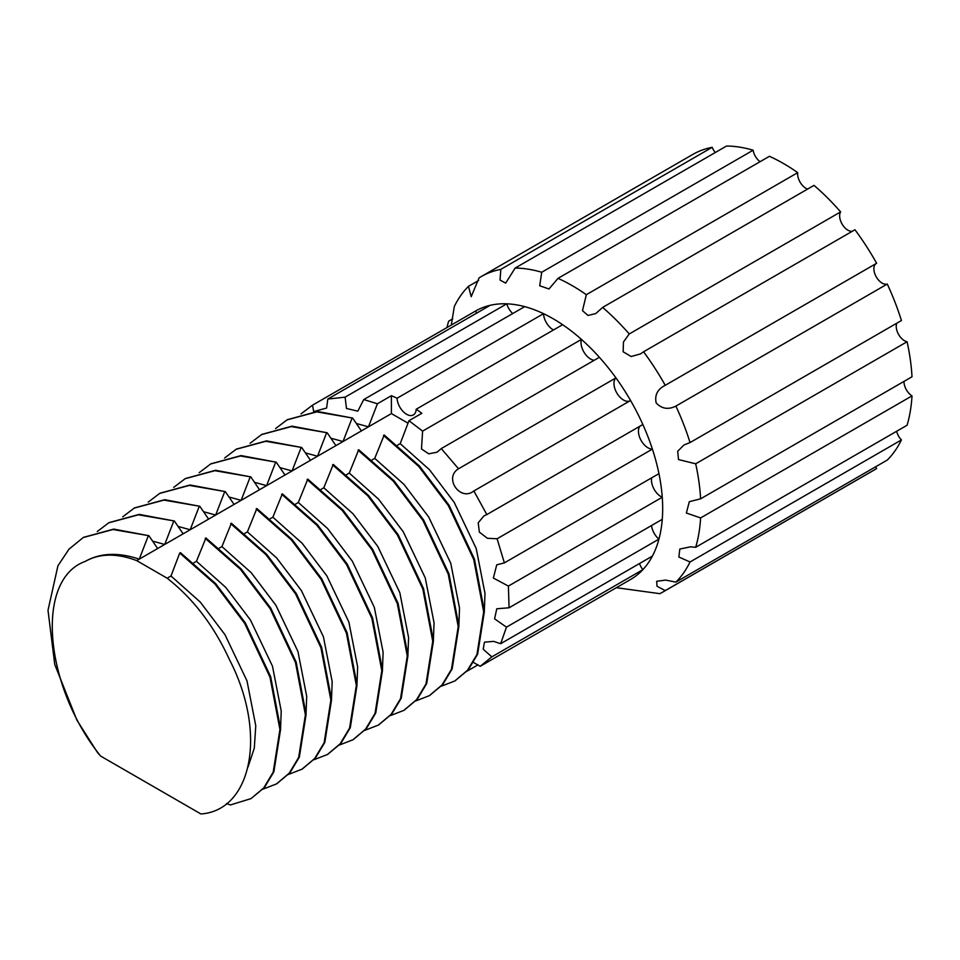 <?xml version="1.0" encoding="UTF-8"?>
<svg xmlns="http://www.w3.org/2000/svg" width="960" height="960" viewBox="0 0 960 960"><rect width="100%" height="100%" fill="white"/><g stroke="black" fill="none" stroke-linecap="round" stroke-linejoin="round"><path stroke-width="1.44" d="M630.564 579.492L480.228 666.288L630.564 579.492A154.992 89.484 60 0 0 642.852 569.676L491.832 656.868L480.228 666.288L473.46 662.46M301.02 413.88L312.504 405.18L475.584 311.028A154.992 89.484 60 0 1 475.584 311.028L475.572 311.028A154.992 89.484 60 0 1 490.2 305.304A154.992 89.484 60 0 1 506.76 303.828A154.992 89.484 60 0 1 524.7 306.636A154.992 89.484 60 0 1 543.528 313.68A154.992 89.484 60 0 1 553.068 318.708A154.992 89.484 60 0 1 562.62 324.696L416.172 409.248A154.992 89.484 60 0 1 421.848 413.28L408.96 420.72L422.604 431.112L581.448 339.408A154.992 89.484 60 0 1 599.376 357.3L441.264 448.584L458.544 468.768L615.948 377.892A154.992 89.484 60 0 1 630.564 400.5L473.856 490.98L486.84 514.584L642.852 424.512A154.992 89.484 60 0 1 652.392 449.112L497.1 538.764L504.372 562.872L658.944 473.64A154.992 89.484 60 0 1 662.256 497.256L508.392 586.08L509.076 607.776L662.256 519.336A154.992 89.484 60 0 1 658.944 539.124L506.46 627.156L500.652 643.704L652.392 556.092A154.992 89.484 60 0 1 642.852 569.676A13.512 7.8 60 0 1 639.516 563.532M500.652 643.704L493.704 641.376L484.44 642.168L483.216 649.26L491.832 656.868M509.076 607.776L496.776 608.772L494.592 618.84L506.46 627.156M797.724 172.644A182.004 105.084 60 0 0 783.564 163.572A182.004 105.084 60 0 0 769.416 156.3L558.024 278.352A182.004 105.084 60 0 1 572.172 285.624A182.004 105.084 60 0 1 586.332 294.696L797.724 172.644A11.712 6.756 -120 0 0 807.612 189.072M558.024 278.352L548.988 288.972L539.712 285.768L541.728 272.256L753.12 150.216A11.712 6.756 -120 0 0 760.044 161.712M753.12 150.216A182.004 105.084 60 0 0 726.516 146.04L515.124 268.08A182.004 105.084 60 0 1 541.728 272.256M515.124 268.08L505.704 283.116L500.052 280.092L500.796 269.364L712.188 147.312A11.712 6.756 -120 0 0 715.308 152.508M451.5 323.82L454.32 306.492A182.004 105.084 60 0 1 468.468 286.344L471.192 296.676L479.112 277.848A182.004 105.084 60 0 1 481.176 276.612A182.004 105.084 60 0 1 500.796 269.364M446.976 327.54A182.004 105.084 60 0 1 448.656 321.168L452.7 318.84M675.876 582.108L887.268 460.068A182.004 105.084 60 0 0 901.428 439.932L690.036 561.972A182.004 105.084 60 0 1 675.876 582.108L665.604 580.092L656.676 581.292L657.024 586.248L665.244 590.604A182.004 105.084 60 0 1 663.18 591.852A182.004 105.084 60 0 1 659.796 593.664L616.332 587.7M695.688 547.284L907.08 425.244A182.004 105.084 60 0 0 912 395.892L700.608 517.932A182.004 105.084 60 0 1 695.688 547.284L690.516 546.816L679.812 549.048L678.876 557.04L690.036 561.972M251.016 798.624L264.456 787.488L273.888 771.792L280.632 729.096L270.696 676.776L245.352 622.92L215.628 583.584L180.444 552.648L179.736 553.056L214.92 583.992L244.644 623.328L269.988 677.184L279.924 729.504L273.18 772.2L263.748 787.896L251.016 798.624L230.424 804.948L226.5 803.604M136.716 560.628C116.844 553.068 99.708 553.32 85.272 561.384C100.26 552.876 118.248 552.132 139.248 559.152L136.716 560.628L167.16 578.208C193.128 598.548 213.876 625.632 229.38 659.472C267.804 733.668 251.496 810.528 200.892 813.96L100.668 756.096L97.5 752.568L76.92 720.168L54.756 664.476L48 610.308L57.936 565.776L69 549.144L83.28 537.516L113.004 529.512L148.896 535.704L113.712 529.104L83.64 537.312M481.176 276.612L692.568 154.56A182.004 105.084 60 0 1 712.188 147.312M468.468 286.344L478.656 280.476M875.652 466.776A11.712 6.756 -120 0 0 876.636 468.564A182.004 105.084 60 0 1 874.572 469.812L663.18 591.852M876.636 468.564L665.244 590.604M896.82 323.184A11.712 6.756 -120 0 0 898.464 334.236A11.712 6.756 -120 0 0 907.08 341.748A182.004 105.084 60 0 1 912 376.776L700.608 498.828A182.004 105.084 60 0 0 695.688 463.8L678.492 459.564L677.712 451.26L683.976 444.972L690.036 442.572L901.428 320.532A182.004 105.084 60 0 0 887.268 284.052L675.876 406.092A182.004 105.084 60 0 1 690.036 442.572M907.08 341.748L695.688 463.8M643.56 351.78L854.952 229.74A182.004 105.084 60 0 1 876.636 263.268L665.244 385.32A182.004 105.084 60 0 0 643.56 351.78L640.488 353.916L631.14 356.52L623.136 351.78L623.436 342.024L629.232 333.96L840.624 211.908A11.712 6.756 -120 0 0 842.256 224.34A11.712 6.756 -120 0 0 852.288 231.276M629.232 333.96A182.004 105.084 60 0 0 602.628 307.416L814.02 185.376A182.004 105.084 60 0 1 840.624 211.908M602.628 307.416L595.812 313.548L588.048 315.468L582.48 310.68L586.332 294.696M675.876 406.092C668.268 409.896 661.692 408.828 656.148 402.9C654.552 394.98 657.588 389.112 665.244 385.32L664.452 385.752M875.988 263.64A11.712 6.756 -120 0 0 876.12 276.636A11.712 6.756 -120 0 0 887.268 284.052M700.608 517.932L686.364 513.024L689.304 501.696L700.608 498.828M903.996 381.408A11.712 6.756 -120 0 0 912 395.892M896.64 431.268A11.712 6.756 -120 0 0 901.428 439.932M524.7 306.636L363.756 399.552L377.412 403.776L391.404 395.688A154.992 89.484 60 0 1 397.08 398.232L543.528 313.68A13.512 7.8 60 0 0 553.488 329.964M490.2 305.304L327.816 399.048L345.108 397.152L506.76 303.828A13.512 7.8 60 0 0 512.712 313.56M478.044 664.836L467.052 671.172M651.54 525.516A13.512 7.8 60 0 0 658.944 539.124A154.992 89.484 60 0 1 652.392 556.092M651.684 477.828A13.512 7.8 60 0 0 662.256 497.256A154.992 89.484 60 0 1 662.256 519.336M639.936 426.204A13.512 7.8 60 0 0 640.944 440.16A13.512 7.8 60 0 0 652.392 449.112A154.992 89.484 60 0 1 658.944 473.64M630.564 400.5A154.992 89.484 60 0 1 642.852 424.512M599.376 357.3A154.992 89.484 60 0 1 615.948 377.892A13.512 7.8 60 0 0 617.064 393.396A13.512 7.8 60 0 0 629.976 400.848M562.62 324.696A154.992 89.484 60 0 1 581.448 339.408A13.512 7.8 60 0 0 584.1 352.38A13.512 7.8 60 0 0 594.216 360.276M275.556 428.592L287.04 419.88L316.752 411.876L352.644 418.068L317.46 411.468L287.388 419.676M250.092 443.292L261.564 434.592L291.288 426.576L327.18 432.768L291.996 426.168L261.924 434.388M224.616 458.004L236.088 449.292L265.812 441.288L301.704 447.48L266.52 440.88L236.448 449.088M199.152 472.704L210.624 463.992L240.348 455.988L276.24 462.18L241.056 455.58L210.984 463.788M173.676 487.404L185.148 478.704L214.884 470.688L250.776 476.88L215.592 470.28L185.52 478.5M148.212 502.116L159.684 493.404L189.408 485.4L225.3 491.592L190.116 484.992L160.044 493.2M122.736 516.816L134.22 508.104L163.944 500.1L199.836 506.292L164.652 499.692L134.58 507.912M97.272 531.516L108.744 522.816L138.468 514.8L174.36 520.992L139.176 514.392L109.104 522.612M152.604 541.128L164.724 544.452L157.644 548.532L148.896 535.704M178.068 526.416L190.188 529.752L183.12 533.832L174.36 520.992M203.544 511.716L215.664 515.04L208.584 519.132L199.836 506.292M229.008 497.016L241.128 500.34L234.06 504.42L225.3 491.592M254.484 482.304L266.592 485.64L259.524 489.72L250.776 476.88M279.948 467.604L292.068 470.928L284.988 475.02L276.24 462.18M305.412 452.904L317.532 456.228L310.464 460.308L301.704 447.48M330.888 438.192L343.008 441.528L335.928 445.608L327.18 432.768M356.352 423.492L368.472 426.816L361.404 430.908L352.644 418.068M173.652 521.4L164.724 544.452L183.12 533.832M199.128 506.7L190.188 529.752L208.584 519.132M224.592 492L215.664 515.04L234.06 504.42M250.068 477.288L241.128 500.34L259.524 489.72M275.532 462.588L266.592 485.64L284.988 475.02M301.008 447.888L292.068 470.928L310.464 460.308M326.472 433.176L317.532 456.228L335.928 445.608M351.936 418.476L343.008 441.528L361.404 430.908M345.108 397.152L346.476 408.456L357.804 411.18L363.756 399.552M476.808 313.032A13.512 7.8 60 0 1 475.584 311.028L312.516 405.18L313.704 411.588L326.616 408.036L327.816 399.048M377.412 403.776L368.472 426.816L391.404 413.58L408.024 423.18M148.188 536.112L139.248 559.152L157.644 548.532M85.272 561.384C34.284 579.72 44.712 686.928 100.668 756.096M372.108 459.888L374.736 458.364L384.204 435.012L419.388 465.948L449.1 505.284L474.456 559.14L484.392 611.46L477.636 654.156L468.216 669.852L455.112 680.784M383.496 435.42L418.68 466.356L448.392 505.692L473.748 559.548L483.684 611.868L476.928 654.564L467.508 670.26L454.764 680.988L441.276 686.22M346.644 474.588L349.272 473.064L358.728 449.724L393.912 480.648L423.636 519.984L448.98 573.84L458.916 626.172L452.172 668.868L442.74 684.552L429.648 695.484M358.02 450.132L393.204 481.056L422.928 520.392L448.272 574.248L458.208 626.58L451.464 669.276L442.032 684.96L429.288 695.7L415.812 700.92M321.168 489.288L323.808 487.776L333.264 464.424L368.448 495.36L398.16 534.696L423.516 588.54L433.452 640.872L426.696 683.568L417.276 699.264L404.172 710.196M332.556 464.832L367.74 495.768L397.464 535.104L422.808 588.96L432.744 641.28L425.988 683.976L416.568 699.672L403.824 710.4L390.336 715.632M295.704 504L298.332 502.476L307.788 479.124L342.972 510.06L372.696 549.396L398.052 603.252L407.976 655.572L401.232 698.268L391.8 713.964L378.708 724.896M307.08 479.532L342.264 510.468L371.988 549.804L397.344 603.66L407.268 655.98L400.524 698.676L391.092 714.372L378.36 725.1L364.872 730.332M270.228 518.7L272.868 517.176L282.324 493.836L317.508 524.76L347.232 564.096L372.576 617.952L382.512 670.284L375.756 712.98L366.336 728.664L353.244 739.596M281.616 494.244L316.8 525.168L346.524 564.504L371.868 618.36L381.804 670.692L375.048 713.388L365.628 729.072L352.884 739.812L339.396 745.032M244.764 533.4L247.392 531.888L256.848 508.536L292.044 539.472L321.756 578.808L347.112 632.664L357.048 684.984L350.292 727.68L340.872 743.376L327.768 754.308M256.152 508.944L291.336 539.88L321.048 579.216L346.404 633.072L356.34 685.392L349.584 728.088L340.164 743.784L327.42 754.512L313.932 759.744M219.288 548.112L221.928 546.588L231.384 523.236L266.568 554.172L296.292 593.508L321.636 647.364L331.572 699.696L324.828 742.38L315.396 758.076L302.304 769.008M230.676 523.644L265.86 554.58L295.584 593.916L320.928 647.772L330.864 700.104L324.12 742.788L314.688 758.484L301.944 769.212L288.456 774.444M193.824 562.812L196.452 561.3L205.92 537.948L241.104 568.872L270.816 608.22L296.172 662.064L306.108 714.396L299.352 757.092L289.932 772.776L276.828 783.708M205.212 538.356L240.396 569.292L270.108 608.628L295.464 662.472L305.4 714.804L298.644 757.5L289.224 773.184L276.48 783.924L262.992 789.144M196.452 561.3L225.708 587.352L250.44 619.98L272.472 666.18L281.232 711.06L280.596 727.944M221.928 546.588L251.184 572.652L275.904 605.28L297.936 651.48L306.708 696.36L306.06 713.244M247.392 531.888L276.648 557.94L301.38 590.568L323.412 636.768L332.172 681.66L331.536 698.532M272.868 517.176L302.124 543.24L326.844 575.868L348.876 622.068L357.648 666.948L357 683.832M298.332 502.476L327.588 528.528L352.32 561.168L374.34 607.368L383.112 652.248L382.476 669.132M323.808 487.776L353.052 513.828L377.784 546.456L399.816 592.656L408.576 637.548L407.94 654.42M349.272 473.064L378.528 499.128L403.248 531.756L425.28 577.956L434.052 622.836L433.404 639.72M374.736 458.364L403.992 484.416L428.724 517.056L450.756 563.244L459.516 608.136L458.88 625.02M484.344 610.308L484.992 593.436L476.22 548.544L454.188 502.344L429.468 469.716L400.212 443.664L397.572 445.176M504.372 562.872L496.74 564.84L493.356 578.04L508.392 586.08M486.84 514.584L484.032 515.844L478.212 522.756L479.364 532.14L487.38 538.284L497.1 538.764M458.544 468.768C443.424 477.792 460.308 501.948 473.856 490.98L473.328 491.292M422.604 431.112L421.488 448.956L428.736 453.828L437.052 452.208L441.264 448.584M400.212 443.664L408.96 420.72M248.04 766.98L254.292 748.176L255.768 725.772L246.996 680.88L224.976 634.68L200.244 602.052L170.988 576L167.16 578.208M170.988 576L179.736 553.056M416.172 409.248A13.512 7.8 60 0 1 413.376 414.948A13.512 7.8 60 0 1 403.164 411.54A13.512 7.8 60 0 1 397.08 398.232M391.404 395.688L391.404 413.58M287.04 419.88L287.748 419.472M261.564 434.592L262.272 434.184M236.1 449.292L236.808 448.884M210.624 463.992L211.332 463.584M185.16 478.704L185.868 478.296M159.696 493.404L160.404 492.996M134.22 508.104L134.928 507.696M108.756 522.816L109.464 522.408M83.28 537.516L83.988 537.108M454.764 680.988L455.472 680.58M429.288 695.688L429.996 695.28M403.824 710.4L404.532 709.992M378.36 725.1L379.068 724.692M352.884 739.8L353.592 739.392M327.42 754.512L328.128 754.104M301.944 769.212L302.652 768.804M276.48 783.924L277.188 783.516"/></g></svg>
